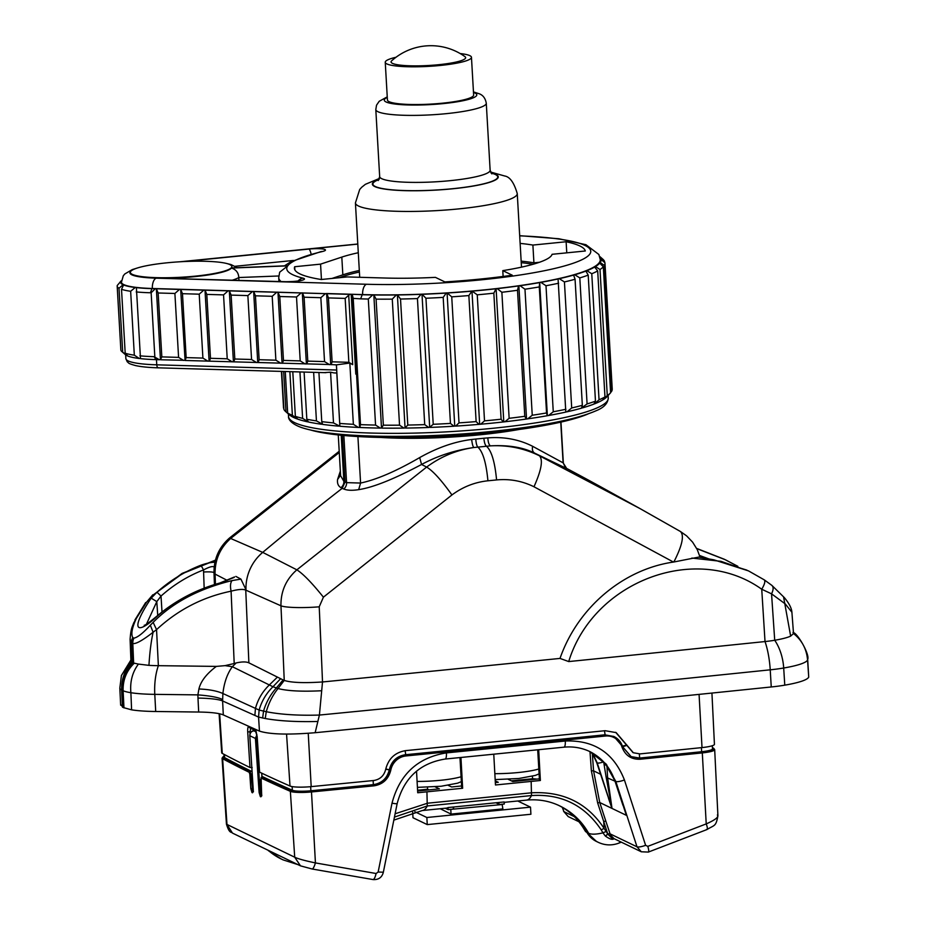 <?xml version="1.0" encoding="UTF-8"?>
<svg xmlns="http://www.w3.org/2000/svg" width="926" height="926" viewBox="0 0 926 926"><rect width="100%" height="100%" fill="white"/><g stroke="black" fill="none" stroke-linecap="round" stroke-linejoin="round"><path stroke-width="1.39" d="M563.598 811.315L568.205 816.582L563.876 811.593L574.305 816.628M495.966 802.773L499.531 804.497L504.288 804.023L504.161 801.962L498.153 802.553L448.022 807.565L448.138 809.625L450.291 809.417L452.883 809.15L454.018 806.963M502.123 804.231L502.876 808.907L451.043 814.093L440.22 808.734M502.621 804.474L450.291 809.417M499.531 804.497L498.153 802.553M435.127 786.811L439.352 788.848L417.626 791.024M460.94 757.48L462.641 788.257L417.719 792.749L416.526 771.161M462.641 788.257L461.715 787.818L459.967 757.572M448.138 785.294L451.61 786.961L461.599 785.966M495.329 782.597L498.257 782.308L495.236 780.85M605.396 836.085L607.861 834.141C613.232 839.72 614.1 840.009 610.454 835.009L614.031 838.655C612.723 840.079 609.84 839.222 605.396 836.085L607.745 833.932L604.099 828.388C587.431 803.085 563.332 791.221 531.802 792.783L427.557 803.201L395.113 813.78M538.677 749.713L540.379 780.491L531.165 781.417L495.468 784.982L493.766 754.215M565.3 741.02A7.2 1.921 -95.7 0 1 564.015 747.166L445.198 759.042A7.2 1.852 84.3 0 0 446.425 752.896C417.753 757.526 399.615 774.286 392.011 803.189L378.144 872.037L376.095 873.507L315.43 862.916L311.495 791.95A17.432 2.662 176.7 0 1 290.359 791.348A5387.908 822.334 176.7 0 1 261.109 778.037L261.63 793.779L260.727 779.553M706.33 829.615C707.719 829.627 707.684 827.728 706.225 823.897L647.806 846.364L645.619 845.322L624.425 779.97C613.788 752.896 594.075 739.909 565.288 741.02A13484.331 2058.047 -3.3 0 1 505.897 746.969A13484.331 2058.047 -3.3 0 1 446.425 752.896M613.753 736.448L604.724 734.816A13481.958 2057.688 -3.3 0 1 405.356 754.736C396.918 756.091 391.582 761.022 389.371 769.529L389.672 770.038C387.45 778.534 382.114 783.465 373.664 784.82A13483.208 2057.873 176.7 0 1 311.205 790.931L311.495 791.95A13484.099 2058.012 176.7 0 0 373.954 785.838C382.82 784.415 388.422 779.241 390.76 770.316L390.83 769.992A17.096 16.298 -61.9 0 1 406.028 755.94A13484.343 2058.047 176.7 0 0 505.851 746.032A13484.343 2058.047 176.7 0 0 605.442 736.02A17.096 16.228 -63.5 0 1 621.948 746.9L622.052 747.213C625.339 755.57 631.416 759.586 640.294 759.227A13484.099 2058.012 176.7 0 0 702.302 752.907L706.225 823.897C715.358 819.892 719.074 816.929 717.372 814.984M249.221 772.307A0.903 0.857 -63.9 0 1 250.032 771.335L250.923 774.321L249.823 774.31L249.221 772.307A5387.908 822.334 176.7 0 1 222.622 758.73L226.986 824.591L232.507 833.111C231.373 831.548 229.532 834.199 226.453 824.186L294.711 857.21C297.964 858.796 304.874 860.694 315.43 862.916C314.122 867.025 313.034 869.051 312.143 868.993L300.499 865.856L232.542 833.134M394.453 817.091L427.268 805.967A53.974 14.156 84.3 0 1 422.314 810.528L446.367 808.12A53.974 14.156 -95.7 0 0 448.022 807.565M589.989 751.646L591.378 770.814L597.652 802.9L607.745 833.932L609.945 833.782L637.019 846.827L641.313 851.793L614.042 838.655M540.379 780.491L539.453 780.051L537.705 749.817M508.281 779.356L512.784 781.521L539.383 778.859M596.483 841.468L585.058 830.784A53.974 13.612 -29.3 0 0 586.934 832.451A23.659 22.548 115.7 0 0 596.483 841.468L598.184 842.29A23.659 22.548 -64.3 0 1 588.635 833.273A53.974 13.612 -29.3 0 0 602.965 832.856L601.182 829.846L604.099 828.388L603.717 821.478L605.812 821.107L610.454 835.009M608.498 798.351L611.936 808.386L599.759 802.529L593.578 770.86L600.557 774.229M592.571 753.046L597.235 762.943L611.936 808.386L596.738 762.607L592.05 752.745M606.889 765.038L607.606 777.62L612.017 808.421L606.16 777.331L615.003 781.185M604.516 762.816L604.666 764.98L606.298 764.922M603.659 761.89L606.16 777.331M596.738 762.607A5.394 1.123 161.8 0 0 596.934 762.804L592.177 752.815M622.92 805.25L614.922 780.954C610.234 767.376 601.657 757.48 589.191 751.252M603.613 761.832A5.394 1.204 162 0 1 597.235 762.943L612.017 808.421L626.381 815.343L615.13 781.139L605.315 763.672L589.712 751.507M589.295 751.31L606.009 763.915L615.825 781.475L637.019 846.827C638.651 847.278 641.521 846.781 645.619 845.322M532.427 776.22L532.577 778.743A37.781 5.764 176.7 0 1 536.872 779.113M532.577 778.743L511.418 780.861M712.441 747.791A5387.005 822.195 176.7 0 1 713.205 748.208A16.529 2.523 176.7 0 1 701.989 751.889A13483.208 2057.873 176.7 0 1 639.982 758.22L631.057 756.635L622.642 746.854M605.442 736.02L605.141 735.012L613.961 736.54L622.515 746.46L622.052 747.213L622.619 746.773M390.83 769.992L389.742 769.714C391.964 761.218 397.3 756.287 405.738 754.922L406.028 755.94M390.76 770.316L389.302 769.853C387.103 778.361 381.778 783.292 373.352 784.658L373.132 780.56M373.954 785.838L373.352 784.658A13481.958 2057.688 -3.3 0 1 310.893 790.769L310.65 786.672M261.954 776.243L261.965 776.393A5385.766 821.999 -3.3 0 0 263.111 776.937A5385.766 821.999 -3.3 0 0 292.35 790.248A15.291 2.338 -3.3 0 0 310.893 790.769M261.63 777.134L261.919 777.053A0.903 0.857 115.4 0 0 261.097 778.037M256.907 734.688L255.414 738.427L259.13 792.587L260.356 796.58A5387.734 822.3 176.7 0 0 260.866 796.823L261.63 793.779M249.823 774.31L250.796 788.558L251.999 792.552A5387.734 822.3 176.7 0 0 252.497 792.795L253.238 789.751L249.788 735.719C249.881 732.987 251.235 731.343 253.863 730.811L253.863 730.811C251.652 730.741 250.298 732.362 249.754 735.684L249.788 735.719A5388.244 822.381 176.7 0 0 255.414 738.427L256.525 738.45L257.069 736.239M445.244 808.236L448.138 809.625M450.788 809.648L451.043 814.093M414.825 811.72L426.851 817.508L530.505 807.148L517.727 800.99M426.851 817.508L427.256 824.603L412.996 817.739L412.683 812.218M427.256 824.603L530.911 814.255L530.505 807.148M640.294 759.227L639.623 758.058A13481.958 2057.688 -3.3 0 0 701.63 751.727A15.291 2.338 -3.3 0 0 712.499 748.856L712.325 745.719M639.368 753.961L639.623 758.058L631 756.6M615.79 732.443L633.014 752.583M385.725 769.228L389.302 769.853L385.795 768.916M259.593 772.018L259.604 772.157A5387.954 822.334 -3.3 0 0 290 786.024A17.478 2.674 -3.3 0 0 311.194 786.625A13484.157 2058.023 -3.3 0 0 373.687 780.514C380.019 779.495 384.024 775.791 385.691 769.413L385.76 769.101C388.538 758.475 395.217 752.306 405.762 750.616A13484.389 2058.058 -3.3 0 0 605.129 730.695L616.184 732.628L633.338 752.745L639.97 753.903A13484.157 2058.023 -3.3 0 0 702.012 747.583A17.478 2.674 -3.3 0 0 714.432 744.296L711.932 693.065M251.513 731.748L249.916 731.899L250.819 728.091M223.988 754.32L224.15 757.098A15.291 2.338 -3.3 0 0 224.636 757.63A5385.766 821.999 -3.3 0 0 251.224 771.208A5385.766 821.999 -3.3 0 0 252.057 771.613M808.722 677.08L807.68 659.358A53.974 8.276 176.2 0 1 807.565 660.007L808.722 677.08A59.368 9.063 -3.3 0 1 784.773 685.159L783.697 668.016A44.83 6.841 176.7 0 1 770.224 669.822A13512.4 2062.329 176.7 0 1 319.412 715.057C298.45 715.671 280.74 714.559 266.26 711.712L259.13 710.068L258.562 717.071L259.454 731.112C269.732 734.399 288.299 734.931 315.153 732.709A13512.551 2062.352 -3.3 0 0 771.254 686.965A44.98 6.864 -3.3 0 0 784.773 685.159M315.153 732.709L317.861 721.47C296.748 722.014 279.212 721.03 265.241 718.518L258.562 717.071L222.61 700.97L222.888 693.516C217.124 690.923 209.137 689.419 198.916 688.979L197.898 694.882L154.781 694.361A59.218 9.04 176.7 0 1 130.89 692.717C129.871 681.744 132.383 672.207 138.414 664.092L134.258 663.178C126.526 670.748 122.811 679.939 123.112 690.738L121.63 690.032C121.352 679.233 124.744 669.892 131.805 661.997L132.846 662.669A35.709 34.03 115.7 0 0 122.325 690.391L123.17 707.522L131.596 709.837A59.368 9.063 -3.3 0 0 155.707 711.504L198.685 712.036C210.978 712.21 219.184 713.182 223.305 714.918L259.454 731.112M123.17 707.522L120.762 704.617M120.658 705.184L119.824 688.064A53.974 8.195 177.2 0 0 121.63 690.032L122.463 707.163M317.861 721.47L319.412 715.057L322.514 681.964C304.087 683.18 291.32 682.67 284.236 680.436L278.02 688.539L272.973 686.745C266.271 693.319 261.664 701.098 259.13 710.068L222.888 693.516C224.161 682.485 227.321 673.561 232.345 666.708L236.13 662.958C241.929 661.65 246.177 661.604 248.874 662.831L245.749 590.093A9.897 9.387 -66.3 0 1 245.749 589.249L240.934 579.12L232.125 580.567C198.87 588.728 172.537 602.664 153.149 622.388L150.325 625.2C143.09 633.106 137.638 637.412 133.934 638.141L132.777 637.586C130.855 634.148 132.036 627.782 136.33 618.464L146.678 602.039L153.311 594.874L182.387 573.611L215.376 560.369M223.305 714.918L222.61 700.97A44.98 6.586 -2.9 0 0 197.979 698.077L197.898 694.882C210.144 695.831 218.374 697.382 222.576 699.524M131.805 661.997L130.913 660.481L121.422 675.529L119.824 688.064M133.286 638.002L132.059 643.292L130.091 639.334L130.913 660.481M234.521 576.933L218.698 583.496C194.217 590.973 173.903 601.726 157.767 615.744C135.717 636.451 129.837 630.039 151.193 598.138L156.969 592.223C170.106 580.475 184.749 571.469 200.907 565.219L203.558 569.907L203.593 572.002C209.658 571.701 213.13 571.921 214.01 572.662A31.484 5.267 -2 0 0 214.01 572.789A31.484 5.267 -2 0 0 215.075 574.085C214.867 559.674 220.191 547.683 231.049 538.133L339.275 452.478M156.969 592.223L161.02 596.066C173.741 584.688 187.92 575.96 203.558 569.907C209.623 566.735 213.165 565.832 214.184 567.187M200.907 565.219C207.227 563.031 212.147 562.07 215.654 562.325M203.593 572.002L204.16 588.23M157.767 615.744L158.126 615.13C176.253 600.187 196.601 589.538 219.149 583.206L222.066 582.419M245.749 589.249L245.992 590.163A44.98 42.862 -64.3 0 1 262.718 552.382A2698.734 2571.537 -64.3 0 1 342.18 488.349L340.965 487.655C338.221 486.104 337.087 483.384 337.573 479.483L340.351 471.114M235.887 576.412L240.934 579.12M134.258 663.178L133.633 662.993L132.812 643.477C135.717 644.253 142.477 640.514 153.103 632.238L156.552 629.645C177.908 609.829 202.748 597.004 231.095 591.182C230.053 586.123 230.389 582.593 232.125 580.567M236.13 662.958L234.197 663.502L231.095 591.182C238.237 589.295 243.121 588.936 245.749 590.093L280.96 605.812A4464.188 1256.223 85.2 0 1 284.236 680.436L283.09 679.939L276.33 687.995C270.404 694.604 266.144 702.325 263.54 711.156L262.648 718.044M283.09 679.939L248.874 662.831M234.197 663.502L225.064 665.644L216.348 666.396C206.533 673.792 200.722 681.328 198.916 688.979M138.414 664.092L148.947 665.354A46.67 7.119 -3.3 0 0 158.369 665.678L216.348 666.396M133.633 662.993L132.846 662.669L132.059 643.292L132.812 643.477A9.897 9.399 -76.5 0 1 133.934 638.141M130.091 639.334L130.091 639.31C131.029 626.682 132.684 626.543 133.552 623.198L136.33 618.464M155.707 711.504L154.781 694.361A35.987 14.816 90.7 0 1 158.369 665.678L156.552 629.645L153.149 622.388M319.204 606.819L323.417 597.177L451.934 494.959C462.78 486.902 474.772 482.18 487.921 480.791L496.579 479.934C509.728 478.684 522.195 480.964 533.978 486.763L673.457 562.059C623.395 569.259 577.72 607.421 560.01 658.421L568.714 661.569A13499.841 2060.419 -3.3 0 0 765.015 641.556A32.271 4.931 -3.3 0 0 774.715 640.26A46.67 7.119 -3.3 0 0 790.654 636.127L793.513 633.534C801.928 640.213 806.615 649.033 807.565 660.007A59.218 9.04 176.7 0 1 783.697 668.016A35.987 20.87 -99.6 0 0 774.715 640.26L771.555 593.844L785.306 603.96L791.892 612.248C791.649 608.243 789.126 603.37 784.357 597.629L771.902 585.417L764.332 579.896L748.602 570.948L764.332 579.896M560.01 658.421A13495.512 2014.849 176.6 0 1 322.514 681.964A4495.661 1265.078 85.2 0 0 322.294 676.721A4495.649 1265.078 -94.8 0 0 319.215 606.819A31.484 4.063 177.3 0 1 280.96 605.812C280.705 591.39 286.007 579.387 296.864 569.837L426.631 467.074C440.88 456.541 456.587 450.036 473.765 447.536L490.433 445.869C508.316 444.874 523.074 447.304 534.719 453.173L539.464 455.8C524.047 448.23 507.703 444.92 490.433 445.869C488.951 444.827 488.083 442.165 487.84 437.882L483.881 438.23C484.263 442.489 485.12 445.151 486.463 446.228C491.509 450.719 494.889 461.958 496.579 479.934M748.358 570.833L713.784 559.813L698.713 557.105L673.758 562.013L674.822 560.08C682.404 544.743 684.279 535.216 680.448 531.512L639.959 508.559L539.464 455.8C543.215 459.933 541.386 470.258 533.978 486.763M698.713 557.105L713.541 559.767M713.784 559.813L746.912 570.138M691.849 558.065L721.007 561.33L748.602 570.948M724.294 559.246L696.641 548.412L724.294 559.246L737.814 566.307M696.746 548.609L725.44 559.79L737.825 566.318M791.904 612.26L793.513 633.534M568.714 661.569C593.346 580.961 696.502 542.37 761.739 589.249L771.555 593.844C773.627 589.584 773.638 586.702 771.59 585.197L771.902 585.417M565.774 467.954A2698.734 2571.537 -64.3 0 1 608.104 490.896L639.959 508.559M341.219 435.243L343.87 481.346L340.618 475.733L338.256 434.942M310.546 430A150.857 23.023 -3.3 0 0 450.048 436.03A150.857 23.023 -3.3 0 0 587.929 414.003M480.675 424.212L484.518 420.867L477.249 294.827L471.971 291.03L468.857 295.568L476.126 421.596L478.985 424.363L480.675 424.212A161.02 24.574 -3.3 0 0 492.1 423.147A161.02 24.574 -3.3 0 0 503.281 421.955L504.901 421.77L509.138 418.297L501.869 292.269L497.227 288.646L496.105 288.623L493.836 293.172L501.105 419.212L503.281 421.955M484.518 420.867A164.62 25.129 -3.3 0 0 492.875 420.068A164.62 25.129 -3.3 0 0 501.105 419.212M493.836 293.172A164.62 25.129 176.7 0 1 477.249 294.827M495.607 288.819A161.02 24.574 176.7 0 1 473.001 291.077M372.669 294.954L368.293 299.029L375.562 425.069L380.343 428.09L381.5 427.951L373.826 294.815L372.669 294.954A161.02 24.574 176.7 0 1 362.193 294.723L352.03 294.271L362.633 294.584A160.129 24.435 -3.3 0 0 373.826 294.815A160.129 24.435 -3.3 0 0 397.381 294.815A160.129 24.435 -3.3 0 0 422.001 294.167A160.129 24.435 -3.3 0 0 447.073 292.894A160.129 24.435 -3.3 0 0 471.971 291.03A160.129 24.435 -3.3 0 0 485.108 289.792A160.129 24.435 -3.3 0 0 496.105 288.623A160.129 24.435 -3.3 0 0 518.861 285.729A160.129 24.435 -3.3 0 0 539.684 282.407A160.129 24.435 -3.3 0 0 558.065 278.761A160.129 24.435 -3.3 0 0 573.541 274.86A160.129 24.435 -3.3 0 0 585.753 270.82A160.129 24.435 -3.3 0 0 594.376 266.734A160.129 24.435 -3.3 0 0 599.215 262.683A160.129 24.435 -3.3 0 0 600.268 259.593L598.867 254.488L585.915 244.707L558.922 238.758L519.683 235.69M135.254 287.488L130.647 291.273L134.328 355.179L139.34 358.489A61.174 9.341 -3.3 0 1 127.707 355.989L125.195 353.211L121.514 289.306L123.609 284.976A61.174 9.341 176.7 0 0 135.254 287.488L136.492 287.43A60.271 9.202 -3.3 0 0 152.362 288.495L156.344 288.611L151.922 288.634A61.174 9.341 176.7 0 1 136.388 287.616L136.492 287.43A60.271 9.202 -3.3 0 1 124.211 284.78A60.271 9.202 -3.3 0 1 121.456 282.256L123.274 275.798L124.825 273.946L132.291 269.593L137.986 267.799M123.609 284.976L123.1 284.757A61.174 9.341 176.7 0 1 120.878 281.272L121.456 281.168M139.34 358.489L140.439 358.443M156.019 359.635L159.365 359.739L154.063 356.672L156.019 359.635A61.174 9.341 -3.3 0 1 140.486 358.628L136.388 287.616M156.344 288.611L180.663 289.306L179.47 289.433L174.898 293.473L158.149 292.986L156.344 288.611L160.441 359.612L161.83 356.892L158.149 292.986M324.505 372.588L330.57 372.217L333.487 422.904L339.877 426.249L336.416 364.867L349.831 363.061L352.702 364.67L348.708 295.278L349.866 294.364L180.663 289.306L185.084 360.48L186.161 357.598L182.48 293.692L180.663 289.306M185.084 360.48L330.709 364.543L326.612 293.53L351.185 294.248L355.792 374.127L356.637 374.15L352.03 294.271L349.866 294.364M373.826 294.815L376.083 299.144L383.352 425.173A164.62 25.129 -3.3 0 0 399.534 425.173L403.991 428.101L405.067 427.951L397.381 294.815L396.316 294.966A161.02 24.574 176.7 0 1 374.243 294.977M381.5 427.951L383.352 425.173M396.316 294.966L392.277 299.133L399.534 425.173M405.067 427.951L407.787 425.057L400.518 299.029L397.381 294.815M421.041 294.341L417.441 298.577L424.71 424.617L428.715 427.476L429.676 427.303L422.001 294.167L421.041 294.341A161.02 24.574 176.7 0 1 397.983 294.943M429.676 427.303L433.218 424.293L425.948 298.253L422.001 294.167M446.239 293.079L443.184 297.385L450.453 423.413L453.925 426.215L454.747 426.029L447.073 292.894L446.239 293.079A161.02 24.574 176.7 0 1 422.754 294.271M454.747 426.029L455.65 426.11L459.007 422.881L451.738 296.841L447.073 292.894M471.299 291.227A161.02 24.574 176.7 0 1 447.976 292.975M479.656 424.166L471.971 291.03M455.65 426.11A161.02 24.574 -3.3 0 0 478.985 424.363M459.007 422.881A164.62 25.129 -3.3 0 0 476.126 421.596M468.857 295.568A164.62 25.129 176.7 0 1 451.738 296.841M430.44 427.407A161.02 24.574 -3.3 0 0 453.925 426.215M433.218 424.293A164.62 25.129 -3.3 0 0 450.453 423.413M443.184 297.385A164.62 25.129 176.7 0 1 425.948 298.253M405.657 428.078A161.02 24.574 -3.3 0 0 428.715 427.476M407.787 425.057A164.62 25.129 -3.3 0 0 424.71 424.617M417.441 298.577A164.62 25.129 176.7 0 1 400.518 299.029M381.917 428.113A161.02 24.574 -3.3 0 0 403.991 428.101M392.277 299.133A164.62 25.129 176.7 0 1 376.083 299.144M349.831 363.061L353.362 424.305L358.374 427.43L359.809 427.488A161.02 24.574 -3.3 0 0 380.343 428.09M359.809 427.488L360.492 424.629A164.62 25.129 -3.3 0 0 375.562 425.069M352.239 294.433L353.211 298.369L360.654 298.855L362.193 294.723M360.492 424.629L353.211 298.369M359.589 427.314L356.522 374.15M339.796 423.437A164.62 25.129 -3.3 0 0 353.362 424.305M330.709 364.543L336.416 364.867L336.809 372.946M336.821 373.016L334.402 372.935M339.854 426.053L336.798 373.004M352.702 364.67L348.859 362.309L332.11 361.823L328.429 297.917L345.166 298.404L348.708 295.278M331.033 364.705L332.11 361.823M348.859 362.309L345.166 298.404M326.936 293.704L328.429 297.917M326.612 293.53L325.42 293.658L320.847 297.697L304.098 297.211L302.617 292.998L325.42 293.658M329.517 364.659L324.528 361.603L320.847 297.697M302.617 292.998L301.1 292.952L296.517 296.991L279.779 296.505L277.962 292.13L276.77 292.246L272.198 296.297L255.449 295.811L253.643 291.424L252.451 291.551L247.867 295.591L231.13 295.105L229.312 290.718L228.12 290.845L223.548 294.885L206.799 294.399L204.993 290.012L203.801 290.139L199.217 294.179L182.48 293.692M324.528 361.603L307.779 361.117L304.098 297.211M306.703 363.999L307.779 361.117M330.57 372.217L334.078 372.935M338.603 426.134A161.02 24.574 -3.3 0 1 322.618 424.397L321.762 421.631L318.926 372.483M321.762 421.631A164.62 25.129 -3.3 0 0 333.487 422.904M313.636 372.333L316.437 420.902L322.549 424.212M321.542 424.258A161.02 24.574 -3.3 0 1 308.439 422.001L306.819 419.258A164.62 25.129 -3.3 0 0 316.437 420.902M306.819 419.258L304.098 372.055M299.943 371.939L302.617 418.355L308.323 421.816M307.582 421.828A161.02 24.574 -3.3 0 1 297.697 419.119L295.359 416.364A164.62 25.129 -3.3 0 0 302.617 418.355M295.359 416.364L292.79 371.731M289.861 371.65L292.385 415.299L297.512 418.911M297.096 418.899A161.02 24.574 -3.3 0 1 290.66 415.797L287.662 413.031A164.62 25.129 -3.3 0 0 289.803 414.188A164.62 25.129 -3.3 0 0 292.385 415.299M287.662 413.031L285.266 371.511M283.645 371.465L285.972 411.839L290.394 415.566M281.712 371.407L283.9 409.338A164.62 25.129 -3.3 0 0 285.729 411.63A164.62 25.129 -3.3 0 0 285.972 411.839M285.729 411.63L289.468 414.894A161.02 24.574 -3.3 0 0 290.313 415.566M283.541 408.042A164.62 25.129 -3.3 0 1 283.53 407.868L281.423 371.395L283.842 408.343M121.074 280.995L118.239 284.328M123.1 284.757L119.003 288.217A64.774 9.885 176.7 0 1 117.174 286.076A64.774 9.885 176.7 0 1 117.255 285.486L120.878 281.272M119.003 288.217L122.683 352.123L127.51 355.769M130.647 291.273A64.774 9.885 176.7 0 1 121.514 289.306M125.195 353.211A64.774 9.885 -3.3 0 0 134.328 355.179M117.174 286.076L120.855 349.97A64.774 9.885 -3.3 0 0 121.723 351.452L125.473 354.716A61.174 9.341 -3.3 0 0 127.198 355.758M121.723 351.452A64.774 9.885 -3.3 0 0 122.683 352.123M159.365 359.739L160.441 359.612M139.895 355.827A64.774 9.885 -3.3 0 0 154.063 356.672M155.267 288.727L151.146 292.778L154.827 356.695M151.146 292.778L150.382 292.766A64.774 9.885 176.7 0 1 136.203 291.933M156.668 288.773L179.47 289.433M160.754 359.774L184.76 360.318M183.568 360.434L178.579 357.378L174.898 293.473M180.987 289.479L203.801 290.139M209.091 361.024L204.993 290.012M207.887 361.14L202.91 358.084L199.217 294.179M209.403 361.186L210.48 358.304L206.799 294.399M205.317 290.185L228.12 290.845M233.41 361.719L229.312 290.718M232.218 361.846L227.229 358.79L223.548 294.885M233.734 361.892L234.81 359.01L231.13 295.105M229.636 290.88L252.451 291.551M257.741 362.425L253.643 291.424M256.537 362.552L251.559 359.496L247.867 295.591M258.053 362.598L259.13 359.716L255.449 295.811M253.967 291.586L276.77 292.246M282.06 363.131L277.962 292.13M280.867 363.258L275.879 360.191L272.198 296.297M282.384 363.305L283.46 360.411L279.779 296.505M278.286 292.292L301.1 292.952M306.379 363.837L302.293 292.836M305.186 363.964L300.209 360.897L296.517 296.991M300.209 360.897L283.46 360.411M275.879 360.191L259.13 359.716M251.559 359.496L234.81 359.01M227.229 358.79L210.48 358.304M202.91 358.084L186.161 357.598M178.579 357.378L161.83 356.892M599.701 256.525A161.02 24.574 176.7 0 1 600.997 258.609L600.198 258.782M599.678 256.433L602.768 259.13A164.62 25.129 176.7 0 1 604.585 261.421L600.997 258.609M604.643 262.417L604.585 261.421M600.198 258.805L604.944 262.718A164.62 25.129 176.7 0 1 604.956 262.891A164.62 25.129 176.7 0 1 604.308 265.392L600.198 262.521L599.215 262.683L603.324 266.746L610.593 392.786A164.62 25.129 -3.3 0 1 610.477 392.913A164.62 25.129 -3.3 0 1 607.271 395.564L600.002 269.524L595.476 266.572L594.376 266.734L597.698 270.913L604.967 396.953L602.676 399.997A161.02 24.574 -3.3 0 1 594.596 403.829L599.041 399.766L591.772 273.737L586.922 270.693A161.02 24.574 176.7 0 0 595.001 266.862M601.067 258.875A161.02 24.574 176.7 0 1 600.198 262.521M610.581 392.566L611.577 391.42L604.308 265.392M611.577 391.42A164.62 25.129 -3.3 0 0 612.225 388.92L604.956 262.891M600.002 262.787A161.02 24.574 176.7 0 1 595.476 266.572M603.324 266.746A164.62 25.129 176.7 0 1 600.002 269.524M602.861 399.754L607.271 395.564M603.15 399.708A161.02 24.574 -3.3 0 0 607.132 396.583L610.477 392.913M581.551 407.972L587.084 403.933A164.62 25.129 -3.3 0 0 595.464 401.155L588.207 275.126L585.753 270.82L586.922 270.693M597.698 270.913A164.62 25.129 176.7 0 1 591.772 273.737M599.041 399.766A164.62 25.129 -3.3 0 0 604.967 396.953M593.994 403.898L594.596 403.829M595.464 401.155L593.879 404.106A161.02 24.574 -3.3 0 1 582.442 407.891M586.204 270.971A161.02 24.574 176.7 0 1 574.768 274.767L573.541 274.86L575.069 279.258L582.338 405.299L581.493 408.169A161.02 24.574 -3.3 0 1 566.978 411.815L571.701 407.972L564.432 281.944L559.304 278.68L558.065 278.761L565.809 412.082A161.02 24.574 -3.3 0 1 548.597 415.496L553.262 411.769L545.993 285.74L540.911 282.361L539.684 282.407L539.279 286.933L546.548 412.961L547.243 415.739L548.597 415.496M588.207 275.126A164.62 25.129 176.7 0 1 579.815 277.904L574.768 274.767M587.084 403.933L579.815 277.904M573.807 275.034A161.02 24.574 176.7 0 1 559.304 278.68M575.069 279.258A164.62 25.129 176.7 0 1 564.432 281.944M571.701 407.972A164.62 25.129 -3.3 0 0 582.338 405.299M565.821 411.885L566.978 411.815M558.135 278.946A161.02 24.574 176.7 0 1 540.911 282.361M558.633 283.229A164.62 25.129 176.7 0 1 545.993 285.74M553.262 411.769A164.62 25.129 -3.3 0 0 565.902 409.269M547.359 415.543L539.684 282.407M539.557 282.604A161.02 24.574 176.7 0 1 520.053 285.706L518.548 285.926L517.507 290.278L524.776 416.306L526.223 419.061L527.727 418.841L532.242 415.242L524.973 289.213L520.053 285.706M539.279 286.933A164.62 25.129 176.7 0 1 524.973 289.213M532.242 415.242A164.62 25.129 -3.3 0 0 546.548 412.961M527.727 418.841A161.02 24.574 -3.3 0 0 547.243 415.739M526.535 418.853L518.861 285.729M518.548 285.926A161.02 24.574 176.7 0 1 497.227 288.646M517.507 290.278A164.62 25.129 176.7 0 1 501.869 292.269M509.138 418.297A164.62 25.129 -3.3 0 0 524.776 416.306M504.901 421.77A161.02 24.574 -3.3 0 0 526.223 419.061M503.779 421.758L496.105 288.623M339.877 426.249A161.02 24.574 -3.3 0 0 358.374 427.43M368.293 299.029A164.62 25.129 176.7 0 1 360.654 298.855M358.293 252.729A112.451 17.166 -3.3 0 0 341.81 257.092L320.558 264.142L294.688 266.723A145.729 22.247 -3.3 0 0 294.41 268.32A145.729 22.247 -3.3 0 0 321.241 279.513L347.123 276.932L385.274 278.031A112.451 17.166 -3.3 0 0 435.405 277.36L444.862 281.921A145.729 22.247 -3.3 0 0 479.726 279.12A145.729 22.247 -3.3 0 0 512.24 275.196L502.783 270.635A112.451 17.166 -3.3 0 0 552.07 254.303L585.301 250.992A145.729 22.247 -3.3 0 0 566.122 241.755L532.89 245.066A112.451 17.166 -3.3 0 0 520.123 243.399M278.749 275.983L238.781 277.534C238.526 272.742 236.095 269.582 231.477 268.042A50.826 7.755 -3.3 0 0 231.581 267.903A50.826 7.755 -3.3 0 0 231.859 266.989L231.836 266.549A50.826 7.755 176.7 0 1 194.992 276.168A50.826 7.755 176.7 0 1 130.358 272.394A50.826 7.755 176.7 0 1 167.201 262.787A50.826 7.755 176.7 0 1 231.836 266.549M130.358 272.394L130.381 272.846A50.826 7.755 -3.3 0 0 156.436 278.089A50.826 7.755 -3.3 0 0 195.016 276.608A50.826 7.755 -3.3 0 0 231.477 268.042L287.731 265.878L279.675 272.198L278.726 277.684A161.923 24.713 176.7 0 0 281.099 281.573M294.688 266.723L294.862 269.883M359.404 272.012A111.548 17.027 -3.3 0 0 342.041 276.77L339.414 277.696M533.156 264.257A111.548 17.027 -3.3 0 0 521.234 262.671M566.77 252.844L566.122 241.755M532.89 245.066L533.92 262.822L539.476 262.266M521.153 261.144A112.451 17.166 176.7 0 1 533.92 262.822M502.783 270.635L503.119 276.446M385.251 62.273L387.427 99.996A43.175 6.586 -3.3 0 0 389.07 101.652A43.175 6.586 -3.3 0 0 436.678 103.7A43.175 6.586 -3.3 0 0 473.637 95.031L471.461 57.308A43.175 6.586 176.7 0 1 434.502 65.977A43.175 6.586 176.7 0 1 386.894 63.929A43.175 6.586 176.7 0 1 385.251 62.273A43.175 6.586 176.7 0 1 396.027 57.25M460.176 53.546A43.175 6.586 176.7 0 1 469.818 55.653A43.175 6.586 176.7 0 1 471.461 57.308M392.474 63.373A37.364 5.706 -3.3 0 0 437.095 64.855A37.364 5.706 -3.3 0 0 464.945 56.625A58.477 58.477 0 0 0 391.64 60.85A37.364 5.706 -3.3 0 0 392.474 63.373M321.449 279.49L320.558 264.142M332.006 278.437L342.84 274.848A112.451 17.166 176.7 0 1 359.311 270.473M285.104 281.817A8.542 4.179 -88.3 0 1 285.833 281.712L156.436 278.089L285.104 281.817A13.045 1.991 -3.3 0 0 300.452 280.659A13.045 1.991 -3.3 0 0 303.068 278.17A153.38 23.405 176.7 0 1 287.731 265.878M287.836 265.727L231.581 267.903L287.836 265.727A153.38 23.405 176.7 0 1 322.433 251.513A13.045 1.991 -3.3 0 0 323.359 249.094A13.045 1.991 -3.3 0 0 308.879 249.071L183.973 261.549M232.414 280.161A59.368 9.063 176.7 0 0 238.781 277.534L238.943 280.346M566.261 468.336L534.719 453.173C532.658 451.957 531.964 449.666 532.624 446.297C519.023 439.422 504.091 436.621 487.84 437.882M560.971 422.094L563.332 462.965L532.624 446.297M419.686 457.583L421.573 464.47C437.57 455.847 454.967 450.198 473.765 447.536C472.862 446.436 472.167 443.751 471.67 439.491C454.77 441.575 437.431 447.594 419.686 457.583C396.259 471.172 376.558 479.668 360.584 483.048L346.579 482.643L343.87 481.346A7.2 6.922 -60.4 0 1 340.965 487.655M451.934 494.959C441.424 480.212 432.986 470.917 426.631 467.074L421.573 464.47C394.094 479.078 373.132 487.47 358.675 489.646C352.204 490.664 347.227 490.444 343.731 488.997L342.18 488.349L345.062 482.018L342.365 435.359M483.881 438.23A111.548 17.027 176.7 0 1 479.842 438.646A111.548 17.027 176.7 0 1 475.767 439.04L471.67 439.491M151.193 598.138L156.795 601.622L161.02 596.066L162.015 611.959M146.447 624.205L156.795 601.622L157.733 615.466M219.103 713.68L221.708 752.792A17.478 2.674 -3.3 0 0 222.263 753.405A5387.954 822.334 -3.3 0 0 249.985 767.527L252.196 767.596M249.927 727.929A1.794 1.713 -64.1 0 1 249.001 726.505C247.994 726.366 247.566 728.137 247.705 731.829L249.985 767.527M249.001 726.505A5387.711 809.926 -2.8 0 0 251.988 727.952A5387.711 809.926 -2.8 0 0 254.997 729.399L257.15 736.378L259.604 772.157M428.97 789.89L427.604 789.23L417.58 790.237M427.488 787.262L427.604 789.23M558.748 805.435A71.962 68.57 -64.3 0 1 586.934 832.451L588.635 833.273A71.962 68.57 115.7 0 0 559.582 805.828C549.361 800.921 538.353 799.022 526.558 800.11A53.974 14.156 -95.7 0 0 531.501 795.561L427.268 805.967L426.932 791.823M562.29 807.368L563.876 811.593L562.522 807.495M601.182 829.846C584.491 805.088 561.26 793.663 531.501 795.561L531.165 781.417M392.011 803.189A7.2 0.648 11.4 0 0 397.161 803.594A7.2 0.648 11.4 0 0 397.161 803.583L383.306 872.431M378.144 872.037L383.028 872.199M311.205 790.931A16.529 2.523 176.7 0 1 291.158 790.364A0.903 0.857 113.7 0 0 290.359 791.348L294.711 857.21L300.499 865.856M376.095 873.507C375.134 877.64 374.035 879.654 372.808 879.526L312.247 869.028M713.205 748.208A0.903 0.868 -62 0 1 713.68 748.301L714.687 749.632A17.432 2.662 176.7 0 1 702.302 752.907L701.989 751.889M620.154 841.607A53.974 11.54 69.1 0 1 618.475 843.273L621.346 842.174M605.164 835.854L602.965 832.856L605.963 831.525M614.922 780.954A5.394 1.123 161.8 0 0 615.13 781.139L615.825 781.475A7.2 1.62 162 0 0 624.425 779.97M597.652 802.9L599.759 802.529L605.812 821.107M592.293 753.139L593.578 770.86L591.378 770.814M647.806 846.364C648.964 850.276 649.022 852.175 647.945 852.036M494.831 773.661A36.045 5.498 -3.3 0 0 538.816 768.985M604.47 730.764L605.141 735.012A13483.44 2057.908 176.7 0 1 405.738 754.922L405.137 750.685M291.158 790.364A5387.005 822.195 176.7 0 1 261.919 777.053L263.111 776.937M292.35 790.248L292.13 786.591M261.965 776.393L261.769 773.187M260.715 779.484L261.803 777.03L263.042 776.902M251.224 771.208L250.032 771.335A5387.005 822.195 176.7 0 1 223.432 757.746A0.903 0.868 118 0 0 222.622 758.73A17.432 2.662 176.7 0 1 222.055 758.116L224.092 756.079M223.432 757.746A16.529 2.523 176.7 0 1 224.092 756.137M269.304 851.26A62.968 60.005 115.7 0 0 281.33 859.039L268.401 850.693M281.33 859.039L283.032 859.86A62.968 60.005 -64.3 0 1 270.994 852.07M631.185 756.692L622.654 746.807L626.948 745.314M622.434 746.159L626.844 745.013M311.194 786.625L308.242 733.299M702.012 747.583L699.072 694.384M290 786.024L286.562 734.075M250.032 733.797L249.916 731.899L247.705 731.829M261.502 795.758A5386.843 822.172 -3.3 0 1 261.167 795.596L260.241 792.61L256.525 738.45M259.13 792.587L261.514 792.482M260.356 796.58A0.903 0.857 115.5 0 1 261.167 795.596L261.537 795.561M261.618 793.698L261.792 795.862M260.866 796.823L261.676 795.839M256.317 732.003A5383.752 821.698 176.7 0 1 253.863 730.811L255.564 730.649M249.788 735.638L253.238 789.751M252.497 792.795A0.903 0.857 -64 0 1 253.087 791.869M252.219 774.194L250.923 774.321L252.81 791.568A0.903 0.857 116 0 0 251.999 792.552M253.134 788.454L250.796 788.558M224.636 757.63L224.462 754.563M701.63 751.727L701.399 747.641M807.68 659.335A53.974 8.276 176.2 0 1 807.68 659.358C809.995 654.659 797.182 632.435 792.98 632.504M771.254 686.965L770.224 669.822A35.987 10.117 -95.9 0 0 765.015 641.556L761.739 589.249C764.691 584.26 765.513 581.123 764.216 579.826M321.739 690.738C302.084 691.734 287.511 690.993 278.02 688.539C272.684 695.206 268.772 702.927 266.26 711.712L265.241 718.518M277.302 677.219L269.292 684.985C262.486 691.595 257.879 699.408 255.449 708.448L254.881 715.428M198.685 712.036L197.979 698.077M131.596 709.837L130.89 692.717A53.974 8.033 -2.8 0 1 123.112 690.738L123.968 707.881M339.205 451.263L229.544 537.983L262.718 552.382L296.864 569.837C303.149 573.842 312.004 582.963 323.417 597.177M214.438 584.63L214.01 572.789C213.837 558.806 219.022 547.197 229.544 537.983M215.434 584.318A4464.188 1107.762 85.5 0 1 215.075 574.085L227.217 580.382M280.543 678.793L272.973 686.745L232.345 666.708L225.064 665.644M148.947 665.354C149.711 652.552 151.1 641.521 153.103 632.238L150.325 625.2M132.233 662.31L131.469 642.829A9.897 9.422 -51.9 0 1 132.777 637.586M215.434 560.149L182.098 573.414L153.311 594.874M152.802 594.805L146.678 602.039M640.364 508.779L680.448 531.512M699.581 555.484L709.189 559.026M783.558 596.83L790.654 636.127M340.583 475.212L337.573 479.483M492.157 428.356A160.129 24.435 -3.3 0 0 608.255 398.053C607.803 403.423 603.868 407.602 596.471 410.588C576.516 419.351 541.536 426.307 491.532 431.458C435.718 437.13 371.801 437.963 332.758 433.495C319.262 432.014 308.763 429.988 301.274 427.453C288.356 422.742 288.287 417.198 288.53 416.492A160.129 24.435 -3.3 0 0 491.301 428.437A160.129 24.435 -3.3 0 0 492.157 428.356M519.694 235.841A151.123 23.069 176.7 0 1 589.364 254.673A151.123 23.069 176.7 0 1 482.087 279.745A151.123 23.069 -3.3 0 1 481.207 279.837A151.123 23.069 176.7 0 1 366.488 284.259L156.216 278.17A8.994 4.398 91.7 0 0 152.362 288.495M362.633 294.584A8.994 4.398 -88.3 0 1 366.488 284.259M357.795 244.117L182.538 261.63M156.216 278.17A51.277 7.825 176.7 0 1 130.705 271.399M156.459 359.658L156.76 364.821L336.705 370.03M125.647 354.855L125.867 358.594A60.271 9.202 -3.3 0 0 128.158 360.909A60.271 9.202 -3.3 0 0 156.76 364.821A3.6 1.759 91.7 0 0 158.404 367.842A3.6 1.759 91.7 0 0 158.716 367.796M151.922 288.634L150.382 292.766M342.076 277.43L342.041 276.77M521.5 267.151L517.252 193.58A81.048 12.374 176.7 0 1 447.871 209.866A81.048 12.374 176.7 0 1 358.512 206.023A81.048 12.374 176.7 0 1 355.422 202.921L359.705 277.291M490.977 172.861A63.061 9.619 176.7 0 1 495.873 174.447A63.061 9.619 176.7 0 1 496.267 174.655A63.061 9.619 176.7 0 1 451.819 188.869A63.061 9.619 176.7 0 1 374.764 186.554A63.061 9.619 176.7 0 1 374.359 186.346A63.061 9.619 176.7 0 1 379.151 179.308M379.023 179.54A62.517 9.538 -3.3 0 0 375.285 186.496A62.517 9.538 -3.3 0 0 375.748 186.716A62.517 9.538 -3.3 0 0 453.184 188.649A62.517 9.538 -3.3 0 0 495.352 174.505A62.517 9.538 -3.3 0 0 494.878 174.285A62.517 9.538 -3.3 0 0 491.116 173.069M490.132 170.21L486.277 103.203A55.328 8.438 176.7 0 1 438.912 114.315A55.328 8.438 176.7 0 1 377.912 111.699A55.328 8.438 176.7 0 1 375.806 109.569L379.672 176.588A55.328 8.438 -3.3 0 0 381.778 178.706A55.328 8.438 -3.3 0 0 382.195 178.892A55.328 8.438 -3.3 0 0 443.496 181.264A55.328 8.438 -3.3 0 0 490.132 170.21L491.822 173.891M473.487 92.473A46.323 7.072 176.7 0 1 475.015 93.063A46.323 7.072 176.7 0 1 475.443 93.283A46.323 7.072 176.7 0 1 442.397 103.689A46.323 7.072 176.7 0 1 386.049 101.953A46.323 7.072 176.7 0 1 385.621 101.733A46.323 7.072 176.7 0 1 387.276 97.438M342.84 274.848L341.81 257.092M293.403 260.461L235.1 266.283M311.124 254.175A8.542 2.246 -95.7 0 0 308.879 249.071M321.415 251.536L320.928 251.629A8.542 6.436 76.5 0 1 322.433 251.513M298.195 280.902A8.542 7.582 -76.1 0 1 303.068 278.17M560.751 422.14L563.101 462.826L566.92 468.845M475.767 439.04C476.103 443.299 476.797 445.985 477.828 447.084C482.863 451.587 486.231 462.826 487.921 480.791M343.859 435.498L346.579 482.643A7.2 6.795 -67.5 0 1 343.731 488.997M519.139 429.467A111.548 17.027 176.7 0 1 479.622 434.826A111.548 17.027 176.7 0 1 380.655 437.442M358.675 489.646L360.584 483.048L357.911 436.551M222.263 753.405L219.647 713.796M255.761 730.718A1.794 1.713 -64.5 0 1 254.997 729.399M417.094 781.428A36.045 5.498 -3.3 0 0 461.079 776.752M585.058 830.784C578.391 819.151 569.328 810.551 557.88 805.007M578.947 821.756L568.182 816.57M445.198 759.042C419.953 763.105 403.944 777.956 397.161 803.594M422.314 810.528L393.839 820.123M383.306 872.442C381.882 877.547 378.433 879.932 372.97 879.573M504.184 802.344L526.558 800.11M712.43 747.629L713.68 748.301M641.301 851.781L648.339 852.082L706.851 829.603C714.698 824.8 715.937 826.756 717.916 815.783L714.687 749.632M598.184 842.29C604.782 845.392 611.554 845.716 618.475 843.273M564.015 747.166C573.298 746.287 582.049 747.826 590.29 751.785M539.094 773.881L535.297 775.421L518.919 778.477L495.167 779.599M622.55 746.495C620.999 741.946 618.14 738.635 613.961 736.54L613.556 736.344M226.453 824.186L222.055 758.116M283.032 859.86L299.422 865.104M261.699 773.152L261.896 776.324M253.203 789.716L253.423 791.834M632.747 752.456L633.349 752.745M615.535 732.327L616.172 732.628M130.89 660.041L121.41 675.529M234.243 577.384L222.228 582.234M145.671 602.548L134.918 619.98M700.125 557.383L697.255 549.616L692.602 542.138L686.594 535.853L680.494 531.547M288.38 413.945L288.53 416.492M608.104 395.518L608.255 398.053M179.957 261.769L357.795 244.001M325.917 372.692L158.404 367.842C148.75 367.553 141.122 366.8 135.532 365.573C127.047 363.166 129.362 363.224 127.221 361.777L125.867 358.594M121.213 280.833L120.114 282.036M517.252 193.58C514.057 182.654 509.879 176.797 504.693 175.998L490.537 172.016M379.475 178.417L365.376 184.32L361.696 187.26L359.682 189.506L355.422 202.921M379.672 176.588L378.259 180.535M486.277 103.203C485.421 98.434 483.14 95.309 479.436 93.839L473.452 91.894M387.242 96.871L379.22 101.27L376.535 105.182L375.806 109.569M237.01 267.591L231.049 264.581L226.766 263.516M320.928 251.629L290.995 261.641L284.641 265.75M299.897 280.763L300.661 280.358C298.033 281.18 293.091 281.631 285.833 281.712M278.946 281.516L278.726 277.684M563.332 462.965C565.346 467.838 566.365 469.656 566.399 468.429M158.091 615.153C149.445 622.318 144.826 625.675 144.224 625.258L145.336 625.525M249.939 727.94L255.946 730.822L257.081 736.309L259.535 772.099M255.553 730.637L253.828 730.811M461.356 781.648L457.56 783.188L441.181 786.243L417.418 787.366"/></g></svg>
